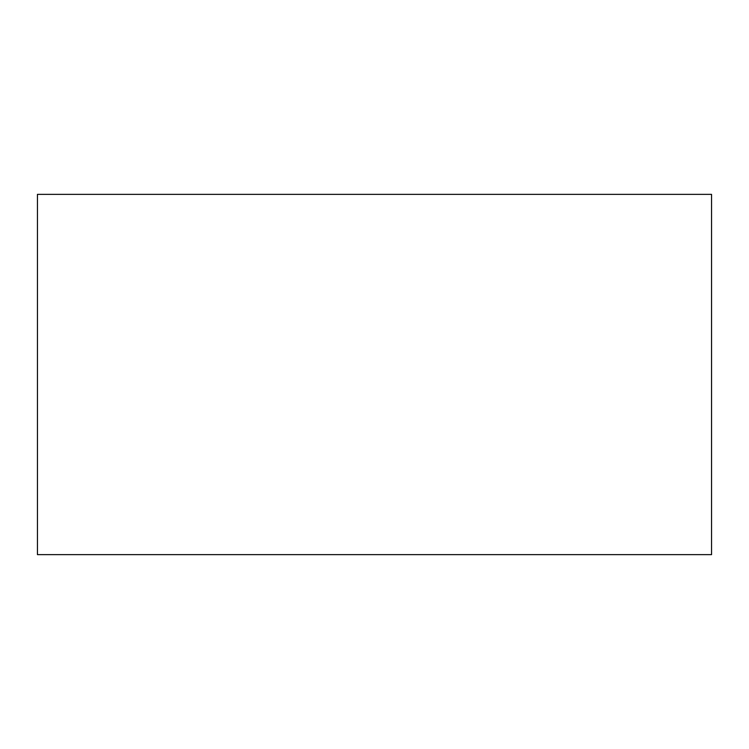 <?xml version="1.0" encoding="UTF-8"?>
<svg xmlns="http://www.w3.org/2000/svg" width="749" height="749" viewBox="0 0 749 749"><rect width="100%" height="100%" fill="white"/><g stroke="black" fill="none" stroke-linecap="round" stroke-linejoin="round"><path stroke-width="1.12" d="M37.45 194.356L37.45 554.644L711.55 554.644L711.55 194.356L37.45 194.356"/></g></svg>
